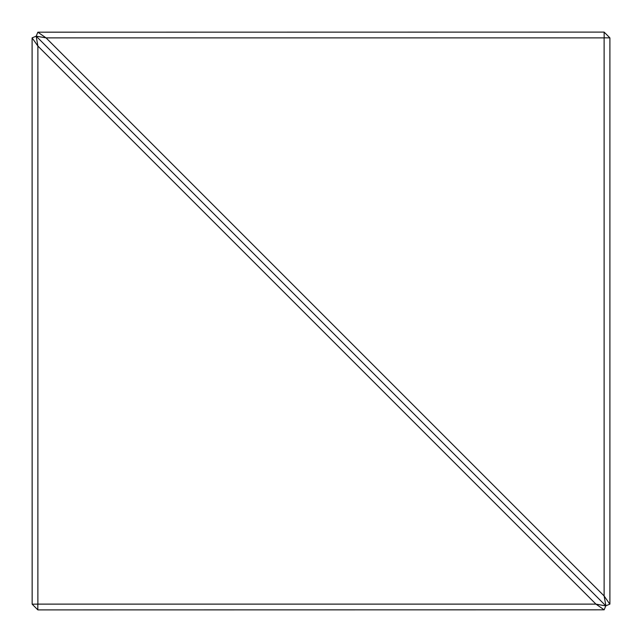 <?xml version="1.0" encoding="UTF-8"?>
<svg xmlns="http://www.w3.org/2000/svg" width="642" height="642" viewBox="0 0 642 642"><rect width="100%" height="100%" fill="white"/><g stroke="black" fill="none" stroke-linecap="round" stroke-linejoin="round"><path stroke-width="0.96" d="M605.783 605.896L595.993 604.138L604.154 609.82L605.815 605.815L36.185 36.185L37.878 46.047L37.878 604.122L595.953 604.122L37.878 46.047M604.154 609.82L37.878 609.9L32.156 604.178L37.878 604.122M37.862 46.007L32.1 37.878L32.156 604.178M32.18 37.846L36.104 36.217M46.007 37.862L36.185 36.185L605.815 605.815L609.9 604.122L609.9 37.878L604.178 37.822L604.122 32.1L37.846 32.18L46.047 37.878L604.122 595.953L605.896 605.783M37.822 604.178L37.822 609.844M36.217 36.104L37.846 32.18M604.122 595.953L604.122 37.878L46.047 37.878M609.82 604.154L604.138 595.993M604.178 32.156L609.844 37.822"/></g></svg>
